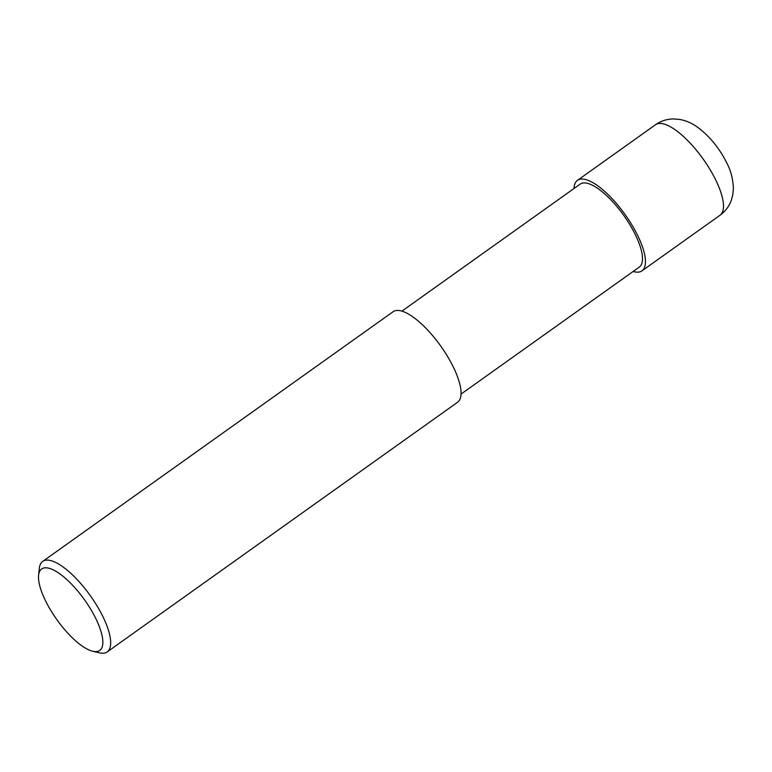 <?xml version="1.0" encoding="UTF-8"?>
<svg xmlns="http://www.w3.org/2000/svg" width="772" height="772" viewBox="0 0 772 772"><rect width="100%" height="100%" fill="white"/><g stroke="black" fill="none" stroke-linecap="round" stroke-linejoin="round"><path stroke-width="1.16" d="M401.903 311.135L580.158 184.112A50.942 17.341 54.5 0 1 586.247 183.08A50.942 17.341 54.5 0 1 628.456 222.413A50.942 17.341 54.5 0 1 639.284 267.093L461.029 394.106M93.721 651.452A50.016 17.023 54.5 0 1 92.717 651.25A50.016 17.023 54.5 0 1 56.81 619.588A50.016 17.023 54.5 0 1 38.6 575.314A50.016 17.023 54.5 0 1 47.632 567.96A50.016 17.023 54.5 0 1 93.113 613.412A50.016 17.023 54.5 0 1 93.721 651.452M38.6 575.314L39.295 568.462A55.574 18.914 54.5 0 1 42.682 561.418A55.574 18.914 54.5 0 1 49.321 560.289A55.574 18.914 54.5 0 1 95.371 603.193A55.574 18.914 54.5 0 1 107.183 651.935A55.574 18.914 54.5 0 1 100.543 653.064A55.574 18.914 54.5 0 1 99.414 652.842L92.717 651.25M42.682 561.418L393.064 311.743A55.574 18.914 54.5 0 1 399.703 310.614A55.574 18.914 54.5 0 1 445.753 353.528A55.574 18.914 54.5 0 1 457.564 402.26L107.183 651.935M574.001 188.503A55.574 18.914 54.5 0 1 577.475 180.339A55.574 18.914 54.5 0 1 584.114 179.21A55.574 18.914 54.5 0 1 630.164 222.124A55.574 18.914 54.5 0 1 641.976 270.856A55.574 18.914 54.5 0 1 635.327 271.985A55.574 18.914 54.5 0 1 633.127 271.474M662.135 123.616A55.574 18.914 54.5 0 1 708.185 166.53A55.574 18.914 54.5 0 1 719.996 215.263L719.996 215.263C725.371 211.335 729.164 206.288 731.373 200.122L732.821 194.679L733.4 188.339C732.898 178.747 730.823 170.564 727.166 163.77C722.737 154.554 716.995 146.072 709.941 138.323C696.46 124.157 687.534 120.924 679.466 119.399L673.541 118.936C666.979 119.013 660.967 120.943 655.496 124.746L655.496 124.746A55.574 18.914 54.5 0 1 662.135 123.616M577.475 180.339L655.496 124.746M641.976 270.856L719.996 215.263"/></g></svg>
